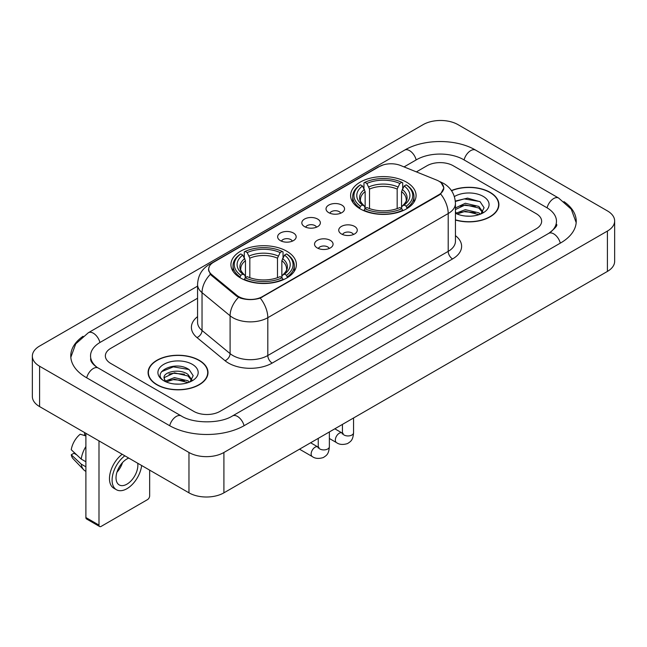 <?xml version="1.0" encoding="UTF-8"?>
<svg xmlns="http://www.w3.org/2000/svg" width="647" height="647" viewBox="0 0 647 647"><rect width="100%" height="100%" fill="white"/><g stroke="black" fill="none" stroke-linecap="round" stroke-linejoin="round"><path stroke-width="0.97" d="M286.807 251.246A32.738 18.9 0 0 0 251.133 247.146A32.738 18.9 0 0 0 230.922 264.607A32.738 18.9 0 0 0 240.506 277.975A32.738 18.9 0 0 0 276.188 282.076A32.738 18.9 0 0 0 296.399 264.607A32.738 18.9 0 0 0 286.807 251.246M406.494 182.147A32.738 18.9 0 0 0 370.812 178.046A32.738 18.9 0 0 0 350.601 195.515A32.738 18.9 0 0 0 360.193 208.876A32.738 18.9 0 0 0 395.867 212.976A32.738 18.9 0 0 0 416.078 195.515A32.738 18.9 0 0 0 406.494 182.147M328.741 212.661A9.268 5.346 180 0 1 326.905 211.148A9.268 5.346 180 0 1 329.97 204.501A9.268 5.346 180 0 1 341.842 205.099A9.268 5.346 180 0 1 343.686 211.148A9.268 5.346 180 0 1 328.741 212.661M340.718 213.219A5.556 3.211 0 0 0 339.222 211.65A5.556 3.211 0 0 0 333.747 210.841A5.556 3.211 0 0 0 329.873 213.219M304.543 226.628A9.268 5.346 180 0 1 302.707 225.116A9.268 5.346 180 0 1 305.772 218.468A9.268 5.346 180 0 1 317.645 219.066A9.268 5.346 180 0 1 319.489 225.116A9.268 5.346 180 0 1 304.543 226.628M316.52 227.186A5.556 3.211 0 0 0 315.024 225.625A5.556 3.211 0 0 0 309.549 224.808A5.556 3.211 0 0 0 305.675 227.186M280.345 240.603A9.268 5.346 180 0 1 278.509 239.091A9.268 5.346 180 0 1 281.574 232.443A9.268 5.346 180 0 1 293.447 233.033A9.268 5.346 180 0 1 295.291 239.091A9.268 5.346 180 0 1 280.345 240.603M292.323 241.153A5.556 3.211 0 0 0 290.827 239.592A5.556 3.211 0 0 0 285.351 238.783A5.556 3.211 0 0 0 281.477 241.153M341.454 233.971A9.268 5.346 180 0 1 339.61 232.459A9.268 5.346 180 0 1 342.684 225.811A9.268 5.346 180 0 1 354.556 226.401A9.268 5.346 180 0 1 356.392 232.459A9.268 5.346 180 0 1 341.454 233.971M353.424 234.521A5.556 3.211 0 0 0 351.936 232.96A5.556 3.211 0 0 0 346.46 232.152A5.556 3.211 0 0 0 342.578 234.521M317.256 247.938A9.268 5.346 180 0 1 315.412 246.426A9.268 5.346 180 0 1 318.486 239.778A9.268 5.346 180 0 1 330.358 240.377A9.268 5.346 180 0 1 332.194 246.426A9.268 5.346 180 0 1 317.256 247.938M329.226 248.497A5.556 3.211 0 0 0 327.738 246.936A5.556 3.211 0 0 0 322.263 246.119A5.556 3.211 0 0 0 318.381 248.497M436.588 180.06A16.676 9.632 180 0 1 438.812 181.136A16.676 9.632 180 0 1 443.696 187.945A16.676 9.632 180 0 1 438.812 194.755L262.35 296.633A16.676 9.632 180 0 1 236.891 295.347L211.706 274.587A16.676 9.632 180 0 1 208.698 269.063A16.676 9.632 180 0 1 213.583 262.253L379.255 166.602A16.676 9.632 180 0 1 400.622 165.519L436.588 180.06M455.439 220.029A29.956 17.299 0 0 0 498.91 204.589A29.956 17.299 0 0 0 490.135 192.361A29.956 17.299 0 0 0 451.428 190.566M199.236 360.314A29.956 17.299 0 0 0 166.586 356.562A29.956 17.299 0 0 0 148.09 372.543A29.956 17.299 0 0 0 156.865 384.771A29.956 17.299 0 0 0 189.514 388.523A29.956 17.299 0 0 0 208.01 372.543A29.956 17.299 0 0 0 199.236 360.314M148.398 374.103A29.956 17.299 0 0 0 148.292 374.556M441.311 182.98L443.915 187.848L440.647 193.954L439.03 195.127L260.256 298.105C253.64 300.095 247.033 300.095 240.425 298.105L236.673 296.205L211.488 275.444L210.372 274.304L208.48 269.5L209.329 266.427M193.776 411.379A18.528 10.7 0 0 0 219.98 411.379L536.217 228.803A18.528 10.7 0 0 0 541.644 221.234A18.528 10.7 0 0 0 536.217 213.672L453.223 165.753A18.528 10.7 0 0 0 427.02 165.753L416.385 171.892L427.02 165.753A18.528 10.7 0 0 1 453.223 165.753L536.217 213.672A18.528 10.7 0 0 1 541.644 221.234A18.528 10.7 0 0 1 536.217 228.803L219.98 411.379A18.528 10.7 0 0 1 193.776 411.379L110.783 363.46L193.776 411.379M197.57 298.227L110.783 348.337A18.528 10.7 0 0 0 105.356 355.899A18.528 10.7 0 0 0 110.783 363.46A18.528 10.7 0 0 1 105.356 355.899A18.528 10.7 0 0 1 110.783 348.337L197.57 298.227M207.8 374.556A29.956 17.299 0 0 0 207.703 374.103M498.708 206.611A29.956 17.299 0 0 0 498.602 206.15M455.439 219.826A29.649 17.121 0 0 0 498.602 204.589A29.649 17.121 0 0 0 489.916 192.491A29.649 17.121 0 0 0 451.541 190.736M465.605 216.058L470.256 216.195M456.345 213.098L465.339 209.668L478.82 212.823L480.454 214.133M457.178 213.963L465.339 211.27L479.112 214.626M455.439 211.666A13.959 8.063 0 0 0 457.3 214.076M455.439 207.946L465.339 203.263L478.82 206.417L482.832 211.957M455.439 209.547L465.339 204.864L478.82 208.019L482.516 212.378M455.439 213.211A20.138 11.63 0 0 0 483.188 212.814A20.138 11.63 0 0 0 483.188 196.373A20.138 11.63 0 0 0 454.372 196.575M480.931 213.939L484.085 207.744L480.098 201.727L467.546 198.128L455.318 201.08M456.491 213.72L455.439 212.612M455.351 201.468L464.239 198.896L479.823 201.549M459.799 206.11L464.239 205.301L475.367 206.256M459.799 212.515L464.239 211.706L475.367 212.661M157.084 384.65A29.649 17.121 0 0 0 189.393 388.362A29.649 17.121 0 0 0 207.703 372.543A29.649 17.121 0 0 0 199.017 360.436A29.649 17.121 0 0 0 166.7 356.723A29.649 17.121 0 0 0 148.398 372.543A29.649 17.121 0 0 0 157.084 384.65M174.698 384.011L179.356 384.148M165.446 381.051L174.439 377.622L187.921 380.776L189.555 382.086M166.271 381.916L174.439 379.223L188.212 382.579M165.583 381.673L164.144 378.293A13.959 8.063 0 0 0 166.392 382.021M191.933 379.91L187.921 374.37C179.542 368.119 162.3 371.976 164.144 378.293L164.087 377.678M164.176 378.487L164.564 377.452L174.439 372.818L187.921 375.972L191.617 380.331M190.032 381.884L193.186 375.697L189.191 369.68C175.062 359.522 149.958 372.907 164.459 381.115L165.179 381.552M192.288 364.318A20.138 11.63 0 0 0 163.812 364.318A20.138 11.63 0 0 0 163.812 380.768A20.138 11.63 0 0 0 192.288 380.76A20.138 11.63 0 0 0 192.288 364.318M161.515 371.702L173.339 366.849L188.924 369.502M168.899 374.055L173.339 373.254L184.46 374.209M168.899 380.46L173.339 379.66L184.46 380.614M359.603 208.528L360.476 206.191A29.406 16.976 0 0 1 360.476 184.84L362.498 186.004A26.559 15.334 0 0 0 362.498 205.018L364.496 206.158L365.143 208.544M365.143 207.566L365.143 191.601L362.498 186.004M363.97 188.536L363.97 182.818L364.851 182.317A29.406 16.976 0 0 1 401.836 182.317L399.814 183.481A26.559 15.334 0 0 0 366.873 183.481L369.51 189.078L369.51 208.609M397.169 208.609L397.169 189.078L399.814 183.481M363.97 210.226A30.635 17.687 0 0 0 402.709 210.226L401.836 208.714A29.406 16.976 0 0 1 364.851 208.714L363.97 210.752M402.709 210.752L402.709 210.226M360.476 184.84L359.603 185.341A30.635 17.687 0 0 0 352.704 196.518A30.635 17.687 0 0 0 359.603 207.703M401.836 182.317L402.709 182.818L402.709 188.536M364.851 208.714L366.873 207.541A26.559 15.334 0 0 0 399.814 207.541L401.836 208.714M362.498 205.018L360.476 206.191M366.873 183.481L364.851 182.317M364.496 189.442A23.761 13.716 0 0 0 364.496 206.158L364.609 206.231C361.236 202.964 359.861 200.748 360.484 199.583A22.855 13.199 0 0 1 365.143 191.601M407.076 207.703A30.635 17.687 0 0 0 413.975 196.518A30.635 17.687 0 0 0 407.076 185.341L406.203 184.84A29.406 16.976 0 0 1 406.203 206.191L407.076 208.528M406.203 206.191L404.181 205.018A26.559 15.334 0 0 0 404.181 186.004L406.203 184.84M404.181 186.004L401.536 191.601L401.536 207.566L402.183 206.158L404.181 205.018M401.536 191.601A22.855 13.199 0 0 1 406.195 199.583C406.817 200.756 405.443 202.972 402.07 206.231L402.183 206.158A23.761 13.716 0 0 0 402.183 189.442M401.536 208.544L401.536 207.566M239.924 277.628L240.797 275.282A29.406 16.976 0 0 1 240.797 253.931L242.819 255.104A26.559 15.334 0 0 0 242.819 274.118L244.817 275.25L245.464 277.636M245.464 276.665L245.464 260.692L242.819 255.104M244.291 257.627L244.291 251.909L245.164 251.408A29.406 16.976 0 0 1 282.149 251.408L280.127 252.581A26.559 15.334 0 0 0 247.186 252.581L249.831 258.177L249.831 277.7M277.49 277.7L277.49 258.177L280.127 252.581M244.291 279.326A30.635 17.687 0 0 0 283.03 279.326L282.149 277.806A29.406 16.976 0 0 1 245.164 277.806L244.291 279.844M283.03 279.844L283.03 279.326M240.797 253.931L239.924 254.433A30.635 17.687 0 0 0 233.025 265.618A30.635 17.687 0 0 0 239.924 276.803M282.149 251.408L283.03 251.909L283.03 257.627M245.164 277.806L247.186 276.641A26.559 15.334 0 0 0 280.127 276.641L282.149 277.806M242.819 274.118L240.797 275.282M247.186 252.581L245.164 251.408M244.817 258.541A23.761 13.716 0 0 0 244.817 275.25L244.93 275.331C241.557 272.063 240.183 269.848 240.805 268.683A22.855 13.199 0 0 1 245.464 260.692M287.397 276.803A30.635 17.687 0 0 0 294.296 265.618A30.635 17.687 0 0 0 287.397 254.433L286.524 253.931A29.406 16.976 0 0 1 286.524 275.282L287.397 277.628M286.524 275.282L284.502 274.118A26.559 15.334 0 0 0 284.502 255.104L286.524 253.931M284.502 255.104L281.857 260.692L281.857 276.665L282.504 275.25L284.502 274.118M281.857 260.692A22.855 13.199 0 0 1 286.516 268.683C287.139 269.856 285.764 272.072 282.391 275.331L282.504 275.25A23.761 13.716 0 0 0 282.504 258.541M281.857 277.636L281.857 276.665M98.991 525.113A3.089 1.779 120 0 0 99.63 526.529L86.528 518.959A3.089 1.779 -60 0 1 85.889 517.543L98.991 525.113L98.991 440.882M85.889 433.32L85.889 517.543M99.63 526.529A3.089 1.779 120 0 0 101.175 526.375L147.476 499.646A3.089 1.779 120 0 0 149.659 495.861L149.659 470.134M128.753 458.068A15.439 8.912 120 0 0 126.941 458.941A15.439 8.912 120 0 0 116.856 472.553A15.439 8.912 120 0 0 119.226 484.926A15.439 8.912 120 0 0 126.941 484.158A15.439 8.912 120 0 0 137.714 463.236M116.97 472.189A15.439 8.912 120 0 0 122.509 462.589M84.579 432.56L84.579 434.8L85.889 435.552M122.202 454.283A21.003 12.123 120 0 0 110.233 472.763A21.003 12.123 120 0 0 113.823 488.226L116.444 489.739A21.003 12.123 120 0 0 126.941 488.695A21.003 12.123 120 0 0 141.644 465.508M124.822 455.803A21.003 12.123 120 0 0 112.853 474.275A21.003 12.123 120 0 0 116.444 489.739M85.889 446.535A20.38 11.767 120 0 0 81.247 459.095L71.251 449.738A16.062 9.276 120 0 1 80.212 434.218L85.889 435.941M85.889 461.772L81.247 459.095M76.653 454.801L73.936 453.232L71.251 454.784L81.247 464.142L85.889 466.819M81.247 464.142A20.38 11.767 120 0 0 83.762 469.835A20.38 11.767 120 0 0 85.307 471.048L85.889 471.38M71.251 454.784A16.062 9.276 120 0 0 73.143 458.78L83.762 469.835M550.306 232.386A33.353 19.256 0 0 0 556.469 221.234A33.353 19.256 0 0 0 546.699 207.614L463.713 159.704A33.353 19.256 0 0 0 416.539 159.704L404.06 166.91M197.57 286.128L100.301 342.279A33.353 19.256 0 0 0 90.531 355.899A33.353 19.256 0 0 0 96.694 367.051M188.973 452.479A24.707 14.266 0 0 0 223.911 452.479L607.412 231.068A24.707 14.266 0 0 0 614.65 220.983A24.707 14.266 0 0 0 607.412 210.898L458.027 124.653A24.707 14.266 0 0 0 423.089 124.653L39.588 346.064A24.707 14.266 0 0 0 32.35 356.149A24.707 14.266 0 0 0 39.588 366.234L188.973 452.479L188.973 492.836A24.707 14.266 0 0 0 223.911 492.836L607.412 271.416A24.707 14.266 0 0 0 614.65 261.331L614.65 220.983M32.35 356.149L32.35 396.498A24.707 14.266 0 0 0 39.588 406.591L188.973 492.836M83.051 336.286A53.127 30.668 0 0 0 70.766 355.899A53.127 30.668 0 0 0 86.326 377.589L169.312 425.5A53.127 30.668 0 0 0 244.445 425.5L560.674 242.924A53.127 30.668 0 0 0 576.234 221.234A53.127 30.668 0 0 0 563.949 201.621M211.706 274.587L211.706 275.622M236.891 295.347L236.891 296.383M262.35 296.633L262.35 297.135M438.812 194.755L438.812 195.248M455.439 235.629A30.886 17.833 180 0 1 452.568 258.937L272.177 363.088A6.179 3.567 60 0 1 267.809 355.518L448.201 251.368A24.707 14.266 0 0 0 455.439 241.282L455.439 203.457A24.707 14.266 180 0 1 448.201 213.542A21.618 12.479 -120 0 0 440.647 193.954M272.177 363.088A30.886 17.833 180 0 1 228.496 363.088A30.886 17.833 180 0 1 225.035 360.702L196.979 337.564A30.886 17.833 180 0 1 197.57 316.642M232.863 355.518A24.707 14.266 0 0 0 267.809 355.518L267.809 317.693A24.707 14.266 180 0 1 232.863 317.693A24.707 14.266 180 0 1 230.097 315.785L202.034 292.646A24.707 14.266 180 0 1 197.57 284.47L197.57 322.295A24.707 14.266 0 0 0 202.034 330.48L230.097 353.618A24.707 14.266 0 0 0 232.863 355.518M455.439 203.457C455.019 194.569 451.121 187.913 443.729 183.473L440.607 181.953A21.618 10.126 112 0 0 439.685 181.686M260.256 298.105A21.618 12.479 60 0 1 267.809 317.693L448.201 213.542L448.201 251.368A6.179 3.567 60 0 0 452.568 258.937M211.609 263.62A21.618 12.479 -120 0 0 209.28 264.486C201.888 268.926 197.982 275.582 197.57 284.47M209.28 264.486L377.662 167.274A21.618 12.479 60 0 1 379.296 166.578M210.372 274.304A21.618 14.46 129.5 0 0 202.034 292.646L202.034 330.48A6.179 4.133 -50.5 0 1 196.979 337.564M238.517 297.353A21.618 14.46 129.5 0 0 230.097 315.785L230.097 353.618A6.179 4.133 -50.5 0 1 225.035 360.702M397.169 189.078A22.855 13.199 0 0 0 369.51 189.078M397.816 186.918A23.761 13.716 0 0 0 368.863 186.918M277.49 258.177A22.855 13.199 0 0 0 249.831 258.177M278.137 256.018A23.761 13.716 0 0 0 249.184 256.018M353.561 417.978L353.561 432.738A5.556 3.211 180 0 1 351.677 435.148A5.556 3.211 180 0 1 344.075 435.01A5.556 3.211 180 0 1 342.441 432.738L342.263 433.943L342.764 433.53M353.561 432.738C352.93 440.583 350.674 441.416 347.568 443.559C342.975 444.982 339.279 444.659 336.489 442.597A5.556 3.211 -60 0 1 335.639 438.14A5.556 3.211 -60 0 1 339.271 433.247A5.556 3.211 -60 0 1 339.513 433.11A5.556 3.211 -60 0 1 342.045 432.972L343.177 433.417M329.363 431.945L329.363 446.713A5.556 3.211 180 0 1 327.479 449.115A5.556 3.211 180 0 1 319.877 448.978A5.556 3.211 180 0 1 318.243 446.713L318.065 447.91L318.567 447.498M329.363 446.713C328.733 454.55 326.476 455.391 323.371 457.526C318.777 458.949 315.081 458.626 312.291 456.572A5.556 3.211 -60 0 1 311.442 452.116A5.556 3.211 -60 0 1 315.073 447.214A5.556 3.211 -60 0 1 315.315 447.085A5.556 3.211 -60 0 1 317.847 446.94L318.979 447.384M244.073 425.71A9.883 5.71 -120 0 0 232.508 415.932C220.36 423.793 193.396 423.793 181.241 415.932L98.255 368.022C97.268 367.658 92.456 364.374 90.944 360.897L90.531 358.923M169.684 425.71A9.883 5.71 -60 0 1 176.299 416.425A9.883 5.71 -60 0 1 181.241 415.932M86.698 377.799A9.883 5.71 -60 0 1 93.314 368.507A9.883 5.71 -60 0 1 98.255 368.022M70.822 357.29L75.739 343.848L88.372 332.712A9.883 5.71 60 0 1 99.929 342.498M88.372 332.712L404.61 150.136A9.883 5.71 60 0 1 416.167 159.922M404.61 150.136C423.882 138.668 456.361 138.668 475.642 150.136A9.883 5.71 120 0 0 470.701 150.63A9.883 5.71 120 0 0 464.085 159.922M576.178 222.625L571.261 209.191L558.628 198.047A9.883 5.71 120 0 0 553.686 198.54A9.883 5.71 120 0 0 547.071 207.833M560.302 243.135A9.883 5.71 -120 0 0 548.745 233.357L232.508 415.932M223.911 492.836L223.911 452.479M39.588 406.591L39.588 366.234M607.412 271.416L607.412 231.068M208.698 269.063L208.698 271.109M443.696 187.945L443.696 189.417M377.662 167.274L383.307 164.88M440.607 181.953L439.264 181.411M498.602 207.072L498.602 204.589M207.703 375.017L207.703 372.543M148.398 375.017L148.398 372.543M352.704 202.171L352.704 196.518M413.975 202.171L413.975 196.518M233.025 271.271L233.025 265.618M294.296 271.271L294.296 265.618M336.489 442.597L329.363 438.488M342.441 424.4L342.441 432.738M342.045 432.972L334.822 428.799M312.291 456.572L299.504 449.188M318.243 438.367L318.243 446.713M317.847 446.94L310.625 442.766M556.469 224.258C557.843 225.261 555.272 228.294 548.745 233.357M475.642 150.136L558.628 198.047"/></g></svg>
